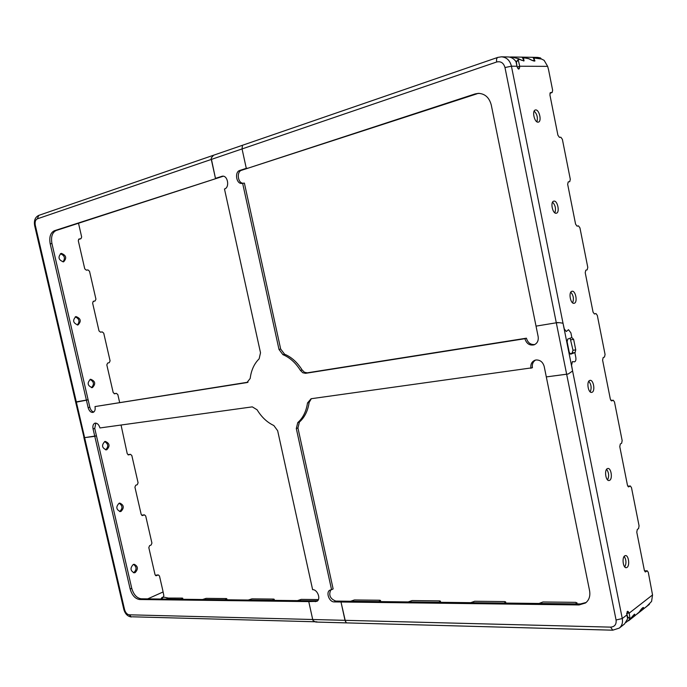 <?xml version="1.0" encoding="UTF-8"?>
<svg xmlns="http://www.w3.org/2000/svg" width="687" height="687" viewBox="0 0 687 687"><rect width="100%" height="100%" fill="white"/><g stroke="black" fill="none" stroke-linecap="round" stroke-linejoin="round"><path stroke-width="1.03" d="M535.611 360.048C532.957 361.697 531.901 364.265 532.425 367.751L311.099 398.735L307.51 402.951C306.239 411.419 302.993 417.971 297.772 422.591L296.303 428.542L331.572 589.738L329.983 590.107C325.526 592.074 329.159 602.156 334.234 601.915L341.001 602.001L345.458 621.606M569.927 353.839L574.856 352.62L575.8 357.343C576.153 359.859 575.74 361.353 574.555 361.826L572.426 361.602L571.558 365.269L572.597 370.98L568.278 373.977L566.655 374.235L546.311 376.905L544.198 366.48C542.876 362.015 540.154 359.851 536.032 359.979L534.847 360.271C531.695 361.74 530.39 364.419 530.931 368.318M612.701 630.185L315.788 622.044L313.152 620.704L312.705 619.502L308.764 601.606L316.836 601.323C321.198 599.399 317.574 589.369 312.628 589.669L277.66 430.732L273.821 425.511C267.166 422.402 261.584 417.164 257.101 409.787L252.301 406.867L99.933 427.949C98.98 424.738 97.417 423.123 95.261 423.106L94.969 423.166C93.166 423.956 92.539 425.871 93.063 428.894L94.789 436.322L84.072 437.705L75.69 402.256L86.416 400.203L88.142 407.657C89.173 411.024 90.813 412.604 93.046 412.398C94.875 411.599 95.527 409.658 94.995 406.575L246.925 382.582L250.18 378.468C251.219 370.233 254.207 363.681 259.145 358.82L260.51 352.774L224.477 188.985C229.879 187.654 227.895 175.314 222.408 176.181L215.46 178.354L211.175 158.062L213.605 155.21L211.175 158.062L211.295 159.436L215.46 178.354L217.221 178.182L56.102 230.523C52.195 232.507 50.812 236.843 51.937 243.542L89.825 407.193C90.598 409.959 91.938 411.556 93.836 411.994M95.854 423.098L94.737 428.413L96.455 435.824L84.621 437.653L76.309 401.869L75.69 402.256L34.668 225.688L35.312 225.345L34.668 225.688C33.783 220.544 35.149 217.109 38.773 215.383L39.202 215.289M570.158 338.202L573.001 350.276L572.116 353.015L575.113 352.525L575.732 349.872L573.636 339.378L571.85 337.6L570.897 332.86L568.493 329.7L566.26 331.512L564.259 328.884L563.014 323.225L559.536 322.684L563.014 323.225L564.259 328.884L566.26 331.512L568.493 329.7L570.897 332.86L571.85 337.6L567.754 339.052L567.11 341.714L569.24 352.294L570.665 354.183L574.856 352.62L575.8 357.343C576.153 359.859 575.74 361.353 574.555 361.826L572.426 361.602L571.558 365.269L572.597 370.98L568.278 373.977L546.311 376.905L589.566 590.631C590.485 596.024 589.12 600.146 585.487 602.997L579.029 604.946L341.001 602.001L345.003 620.327L312.705 619.502L313.152 620.704M479.2 93.355L475.155 93.913L248.05 168.169L246.29 168.332L242.056 148.933L242.459 145.283L242.056 148.933L246.29 168.332L239.823 170.436C234.276 171.896 236.319 184.348 241.944 183.42L242.631 183.274L278.999 349.46L282.924 354.664C289.811 357.532 295.642 362.779 300.425 370.396L302.778 372.749L305.578 373.324L524.911 338.7C526.5 343.663 529.548 345.707 534.048 344.848C537.32 343.388 538.685 340.64 538.153 336.604L536.032 326.127L558.016 322.504M311.34 398.7L309.15 402.41C307.879 410.869 304.633 417.413 299.412 422.033L297.935 427.975L333.135 588.922L331.572 589.738M330.825 589.807C328.472 595.088 330.129 598.849 335.797 601.082L342.555 601.159L341.001 602.001L342.555 601.159L580.412 603.95L586.148 602.473M84.072 437.705L84.621 437.653L124.562 609.575L123.797 609.309L124.562 609.575C125.489 612.692 127.035 614.436 129.199 614.805L131.449 616.986L129.199 614.805L312.705 619.502L308.764 601.606L139.598 599.511C135.176 598.824 132.024 595.337 130.161 589.034L94.789 436.322L96.455 435.824L131.758 588.338C133.63 594.624 136.773 598.111 141.196 598.798L310.335 600.782L308.764 601.606L310.335 600.782L317.566 600.79M94.995 406.575L248.041 382.187M223.292 176.215L54.35 230.746C50.443 232.73 49.06 237.075 50.185 243.782L86.416 400.203L88.099 399.757L76.309 401.869L35.312 225.345C34.745 222.013 35.415 219.84 37.313 218.835L38.773 215.383L497.8 57.399C496.667 57.974 496.297 59.503 496.701 61.985C496.297 59.503 496.667 57.974 497.8 57.399L501.45 56.815C506.611 57.253 509.934 60.379 511.429 66.192L516.976 66.218L511.429 66.192L504.979 67.541L511.429 66.192L622.276 618.532L626.905 614.917L627.686 611.267L628.407 611.816L627.025 611.799M476.787 93.87L241.575 170.273C236.422 171.604 237.685 183.06 242.992 183.24M242.631 183.274L244.383 183.094L280.665 349.013L284.59 354.209C291.477 357.068 297.299 362.307 302.074 369.907L304.427 372.26L307.226 372.835L526.422 338.193C527.788 342.753 530.579 344.865 534.778 344.539M524.911 338.7L526.422 338.193M607.308 468.646L607.892 468.465C611.181 467.873 612.804 478.856 609.644 480.333L609.026 480.522C605.736 481.115 604.139 470.054 607.308 468.646M606.612 469.281C608.922 472.682 609.24 476.22 607.574 479.887M571.885 291.305L572.031 291.271C575.62 290.3 577.896 302.435 574.272 303.25L574.1 303.293C570.502 304.264 568.252 292.044 571.885 291.305M570.803 292.207C573.465 295.384 574.066 298.931 572.623 302.847M535.662 109.946C539.295 109.456 541.983 121.41 538.41 122.106L538.101 122.157C534.495 122.733 531.747 110.71 535.328 109.997L535.662 109.946M534.16 111.105C537.088 114.076 537.998 117.64 536.899 121.805M553.877 201.136C557.552 200.218 560.094 212.635 556.358 213.202L556.29 213.219C552.631 214.215 550.029 201.729 553.782 201.154L553.877 201.136M552.58 202.167C555.388 205.241 556.152 208.788 554.864 212.833M589.695 380.469L590.064 380.366C593.516 379.593 595.44 391.126 592.057 392.286L591.653 392.397C588.209 393.17 586.303 381.56 589.695 380.469M588.811 381.233C591.301 384.531 591.765 388.069 590.193 391.856M624.723 555.852L625.514 555.577C628.631 555.148 629.988 565.65 627.033 567.41L626.226 567.702C623.1 568.123 621.761 557.552 624.723 555.852M624.208 556.367C626.312 559.862 626.501 563.392 624.775 566.955M517.843 68.58L519.535 68.013L518.754 69.172L517.105 66.845L516.014 61.77C514.202 59.005 511.798 57.407 508.809 56.978L501.45 56.815L497.8 57.399M75.991 316.578L75.879 316.604C72.358 320.331 73.045 323.113 77.923 324.968L78 324.951C81.538 321.258 80.868 318.467 75.991 316.578M104.853 441.501C101.384 445.124 101.865 447.915 106.296 449.856L106.76 449.753C110.212 446.103 109.714 443.321 105.274 441.406L104.853 441.501M133.476 572.735L133.776 572.623C136.868 569.635 136.782 566.887 133.536 564.388M133.269 564.482C130.006 568.029 130.315 570.803 134.197 572.821L135.141 572.606C138.396 569.042 138.078 566.26 134.188 564.276L133.269 564.482M119.581 511.532L119.65 511.506C122.861 508.474 122.69 505.709 119.143 503.219M119.117 503.228C115.751 506.817 116.137 509.599 120.294 511.575L121.006 511.42C124.364 507.813 123.961 505.031 119.796 503.082L119.117 503.228M90.478 379.284C86.914 382.96 87.489 385.75 92.204 387.648L92.401 387.605C95.94 383.913 95.356 381.122 90.641 379.25L90.478 379.284M61.383 253.383L61.006 253.469C57.742 257.161 58.515 259.952 63.341 261.841L63.676 261.764C66.965 258.097 66.201 255.306 61.383 253.383M634.556 616.041L634.702 614.23L630.056 618.927L629.18 613.148L628.407 611.816M644.483 570.837L647.248 570.811L648.296 572.348L652.538 594.951L651.585 601.4L647.18 605.96L643.367 609.094L643.582 608.338M647.248 570.811L645.428 571.936L644.372 570.399L636.78 532.193L637.304 529.437L638.558 528.604L639.073 525.856L631.482 487.615L630.331 485.984L628.614 486.885L627.454 485.245L619.777 446.627L620.327 443.957L621.615 443.278L622.164 440.625L614.487 401.964L613.233 400.22L611.619 400.916L610.348 399.164L602.593 360.125L603.169 357.549L604.5 357.025L605.067 354.466L597.312 315.385L595.938 313.521L594.444 314.011L593.061 312.147L585.221 272.67L585.813 270.197L587.187 269.828L587.78 267.363L579.94 227.852L578.463 225.868L577.071 226.16L575.586 224.168L567.66 184.262L568.226 181.892L569.738 181.66L570.304 179.298L562.378 139.358L560.867 137.228L559.433 137.357L557.913 135.21L549.901 94.866L550.416 92.608L552.125 92.522L552.64 90.272L548.578 69.816L547.642 66.364L544.13 60.344L541.485 59.013L533.318 57.897M519.535 68.013L519.698 66.227L517.156 67.077M630.331 485.984L627.875 486.19M652.538 594.951L629.18 613.148L626.707 613.105M576.831 603.916L576.659 603.049L575.466 603.899M576.659 603.049L575.766 602.344L542.979 601.984L538.977 603.469M505.529 603.074L505.357 602.25L504.112 603.057M505.357 602.25L505.632 601.889L504.67 601.572L474.691 601.254L470.75 602.662M440.264 602.31L440.101 601.52L438.813 602.293M440.101 601.52L440.419 601.142L439.586 600.876L412.063 600.575L408.198 601.932M380.306 601.606L380.143 600.85L378.829 601.589M380.143 600.85L380.504 600.464L379.782 600.232L354.423 599.957L350.628 601.254M318.399 599.571L301.207 599.382L297.48 600.636M273.915 600.352L273.761 599.657L272.404 600.335M273.761 599.657L274.182 599.262L273.641 599.081L251.914 598.849L248.256 600.052M226.495 599.794L226.341 599.124L224.984 599.777M226.341 599.124L226.796 598.729L226.324 598.575L206.126 598.36L202.536 599.519M182.399 599.279L182.244 598.626L180.879 599.262M182.244 598.626L182.725 598.24L182.304 598.102L168.392 598.068L163.558 597.089L161.196 599.03M63.006 261.867C65.505 258.157 64.63 255.452 60.37 253.752M77.313 325.028C80.061 321.482 79.366 318.759 75.235 316.853M91.508 387.683C94.463 384.325 93.964 381.577 89.997 379.456M105.6 449.856C108.735 446.67 108.409 443.914 104.63 441.578M79.786 239.059L78.576 239.282M93.879 301.258L93.097 301.413M114.222 393.78L115.15 393.548M128.04 454.82L129.336 454.485M141.823 515.396L143.411 514.967M155.528 575.5L158.362 574.933L156.645 575.019M163.266 597.218L163.841 595.56L162.621 589.644L159.487 576.015L158.362 574.933M143.128 514.941L144.485 514.864L145.713 515.997L151.921 543.065L151.131 545.023L149.611 545.633L148.813 547.599L155.03 574.65L156.164 575.74L158.019 575.01M144.485 514.864L142.862 515.001M129.147 454.485L130.496 454.33L131.827 455.515L138.087 482.789L137.28 484.704L135.734 485.245L134.927 487.16L141.187 514.417L142.424 515.559L144.218 514.924M130.496 454.33L128.967 454.528M121.049 425.03L127.241 453.729L128.581 454.914L130.315 454.373M119.65 402.479L117.838 394.57L116.386 393.342L114.969 393.582M93.758 301.284L95.081 300.949L93.406 301.267L92.608 303.036L99.014 330.928L100.577 332.216L102.183 331.873L103.737 333.161L110.092 360.855L109.259 362.676L107.661 363.062L106.82 364.883L113.183 392.56L114.635 393.797L116.301 393.359M95.081 300.949L95.94 299.18L89.525 271.271L87.953 269.914L86.322 270.171L84.741 268.815L78.284 240.699L79.005 239.007L80.946 238.715L81.667 237.024L78.507 223.249M214.181 155.073L213.605 155.21M559.536 322.684L556.307 322.787L504.979 67.541C503.605 62.929 500.849 61.074 496.701 61.985L37.313 218.835L38.773 215.383M475.155 93.913L478.384 93.355C485.005 93.672 489.307 97.588 491.291 105.094L536.032 326.127L556.307 322.787L616.076 620L622.276 618.532L616.076 620C616.54 624.423 614.71 626.802 610.597 627.128L612.752 630.185L613.491 629.91M132.308 616.797L316.965 621.829M346.446 622.886L345.003 620.327L610.597 627.128L612.752 630.185L619.288 628.098L624.577 623.916L627.617 618.798L626.905 614.917L622.276 618.532C622.98 622.62 621.984 625.805 619.288 628.098M518.565 58.713L511.463 56.969L537.723 57.399L540.446 57.931L541.15 58.79L533.138 57.588L534.546 60.499L532.425 60.473L528.707 58.61L522.249 57.433L524.009 60.37L521.828 60.344L518.565 58.713L518.359 59.099M523.503 60.98L524.009 60.37L521.802 60.379M516.89 61.418L515.37 60.851M511.463 56.969L509.385 57.073M532.425 60.473L534.546 60.499L534.057 61.083M517.071 66.656L516.375 62.277L518.324 59.142L524.061 60.86L523.606 58.936M547.642 66.364L519.698 66.227L518.204 59.752L516.375 62.277M518.204 59.752L518.324 59.142M523.752 58.653L522.764 57.957M524.962 57.588L522.884 57.553L528.715 58.721C532.391 60.654 534.46 61.392 534.95 60.937L534.125 59.073M534.271 58.799L533.37 57.717L535.405 57.751M160.99 599.03L161.806 597.656L163.412 596.926M161.016 599.03L161.247 598.403M161.222 598.987L161.806 597.656M626.037 622.422L630.511 618.626M630.657 618.747L632.873 615.853M634.367 614.247L632.925 615.887L634.736 614.461L634.522 616.076L628.493 620.833M637.038 614.092L639.125 612.151M639.159 612.177L641.606 608.854M643.513 607.548L641.752 608.94L643.513 607.548L643.204 609.223L637.51 613.714M645.462 607.445L646.922 606.2M646.939 606.217L648.296 604.878M648.348 604.929L649.447 603.95M649.516 604.002L649.112 604.56M627.703 616.986L626.707 613.603M630.065 618.549L627.471 616.84M643.762 608.493L643.487 607.54C642.86 607.256 641.409 608.794 639.142 612.134L634.633 615.981M94.737 428.413L93.063 428.894M335.797 601.082L334.234 601.915M297.935 427.975L296.303 428.542M299.412 422.033L297.772 422.591M309.15 402.41L307.51 402.951M307.226 372.835L305.578 373.324M302.074 369.907L300.425 370.396M284.59 354.209L282.924 354.664M280.665 349.013L278.999 349.46M241.575 170.273L239.823 170.436M223.138 176.19L221.686 176.336M247.698 382.358L246.925 382.582M89.825 407.193L88.142 407.657M316.844 600.859L315.273 601.683M549.926 93.183L551.996 92.539M613.079 400.263L610.906 400.512M628.837 486.817L628.356 486.843M630.108 486.053L627.772 486.19M645.72 571.833L645.102 571.833M646.956 570.923L644.518 570.94M155.786 575.663L156.507 575.663M142.132 515.533L142.69 515.499M79.486 239.153L80.8 238.75M51.937 243.542L50.185 243.782M56.102 230.523L54.35 230.746M162.888 592.057L147.696 598.875M141.196 598.798L139.598 599.511M131.758 588.338L130.161 589.034M168.392 598.068L166.16 599.09M580.412 603.95L579.029 604.946M573.636 339.378L570.897 339.79M575.732 349.872L573.001 350.276M575.113 352.525L572.374 352.92M552.125 92.522L549.918 93.209M610.889 400.487L613.233 400.22M576.891 602.705L577.14 603.916M505.632 601.889L505.881 603.083M440.419 601.142L440.668 602.31M380.504 600.464L380.753 601.606M274.182 599.262L274.422 600.361M226.796 598.729L227.045 599.803M182.725 598.24L182.965 599.287M115.055 393.565L116.386 393.342M95.132 300.94L93.818 301.275M80.946 238.715L79.64 239.119M131.449 616.986C127.67 616.488 125.12 613.938 123.797 609.309L83.84 437.336M645.978 607.033L649.146 604.534M627.514 617.046L630.056 618.927"/></g></svg>
